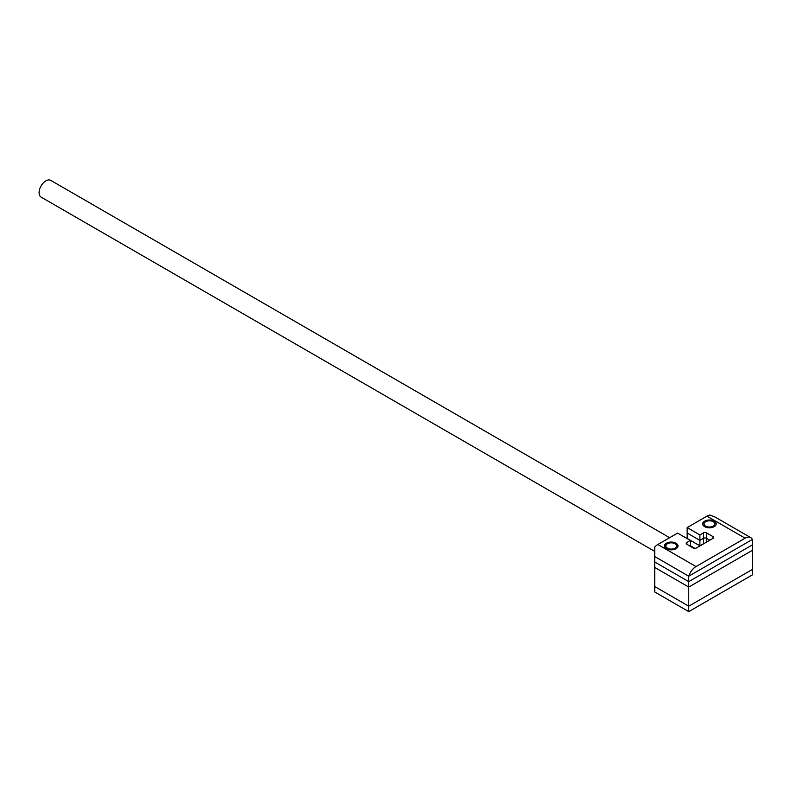 <?xml version="1.0" encoding="UTF-8"?>
<svg xmlns="http://www.w3.org/2000/svg" width="792" height="792" viewBox="0 0 792 792"><rect width="100%" height="100%" fill="white"/><g stroke="black" fill="none" stroke-linecap="round" stroke-linejoin="round"><path stroke-width="1.19" d="M688.753 611.622L688.753 587.07L752.4 550.331L752.4 569.438L688.753 606.187L654.697 586.526L654.697 591.961L688.753 611.622L752.4 574.873L752.4 569.438L688.753 606.187L654.697 586.526L654.697 561.973L688.753 581.635L752.4 544.886L688.753 581.635L654.697 561.973L654.697 556.538L688.753 576.2L752.4 539.451L752.4 550.331L688.753 587.07L654.697 567.418L688.753 587.07L688.753 576.2L752.4 539.451A11.256 6.494 120 0 0 750.767 537.649A11.256 6.494 120 0 0 745.133 538.204L706.949 516.156L687.159 527.581L699.89 534.927L703.395 532.907A2.247 1.297 180 0 1 706.573 532.907L712.939 536.58A2.247 1.297 180 0 1 713.602 537.501A2.247 1.297 180 0 1 712.939 538.421L696.386 547.975A2.247 1.297 180 0 1 693.208 547.975L686.842 544.302A2.247 1.297 180 0 1 686.179 543.381A2.247 1.297 180 0 1 686.842 542.461L690.347 540.441L677.615 533.095L657.825 544.52L696.019 566.567L745.133 538.204M654.697 551.371L41.075 197.099A9.652 5.574 -60 0 1 39.6 189.367A9.652 5.574 -60 0 1 45.906 180.853A9.652 5.574 -60 0 1 50.737 180.378L669.636 537.699M687.159 527.581L687.159 533.016L699.89 540.372L703.395 538.352A2.247 1.297 180 0 1 706.573 538.352L709.82 540.223L706.573 538.352L706.573 542.094M690.347 540.441L690.347 546.322M703.395 543.936L703.395 543.787A2.247 1.297 180 0 1 704.138 543.5A2.247 1.297 -0 0 0 703.395 543.787L699.89 545.807L703.395 543.787L703.395 538.352A2.247 1.297 180 0 1 706.573 538.352L706.573 532.907M687.159 538.609L699.89 545.807L687.159 538.461L687.159 533.016L699.89 540.372L699.89 545.955M704.662 526.66A6.752 3.901 180 0 1 702.682 523.908A6.752 3.901 180 0 1 706.85 520.304A6.752 3.901 180 0 1 714.216 521.146A6.752 3.901 180 0 1 716.186 523.908A6.752 3.901 180 0 1 712.018 527.512A6.752 3.901 180 0 1 704.662 526.66M666.478 548.707A6.752 3.901 180 0 1 664.498 545.955A6.752 3.901 180 0 1 668.666 542.352A6.752 3.901 180 0 1 676.022 543.203A6.752 3.901 180 0 1 678.001 545.955A6.752 3.901 180 0 1 673.834 549.559A6.752 3.901 180 0 1 666.478 548.707M657.825 544.52A11.256 6.494 -60 0 0 654.697 547.064L654.697 556.538L688.753 576.2A11.256 6.494 120 0 1 696.019 566.567M699.89 534.927L699.89 540.372L703.395 538.352L703.395 532.907M706.949 516.156A11.256 6.494 -60 0 1 710.077 515.087L715.077 517.047L750.767 537.649M694.881 548.351L690.347 545.737M704.662 522.255L705.622 521.7A5.405 3.119 0 0 0 705.622 526.116A5.405 3.119 0 0 0 713.255 526.116A5.405 3.119 0 0 0 713.255 521.7A5.405 3.119 0 0 0 705.622 521.7L704.662 522.255A6.752 3.901 180 0 0 702.751 524.462M713.255 521.7L714.216 522.255A6.752 3.901 180 0 1 716.116 524.462M666.478 544.302L667.428 543.748A5.405 3.119 0 0 0 667.428 548.163A5.405 3.119 0 0 0 675.071 548.163A5.405 3.119 0 0 0 675.071 543.748A5.405 3.119 0 0 0 667.428 543.748L666.478 544.302A6.752 3.901 180 0 0 664.567 546.51M675.071 543.748L676.022 544.302A6.752 3.901 180 0 1 677.932 546.51M686.842 542.461L686.842 544.302M712.939 536.58L712.939 538.421"/></g></svg>
